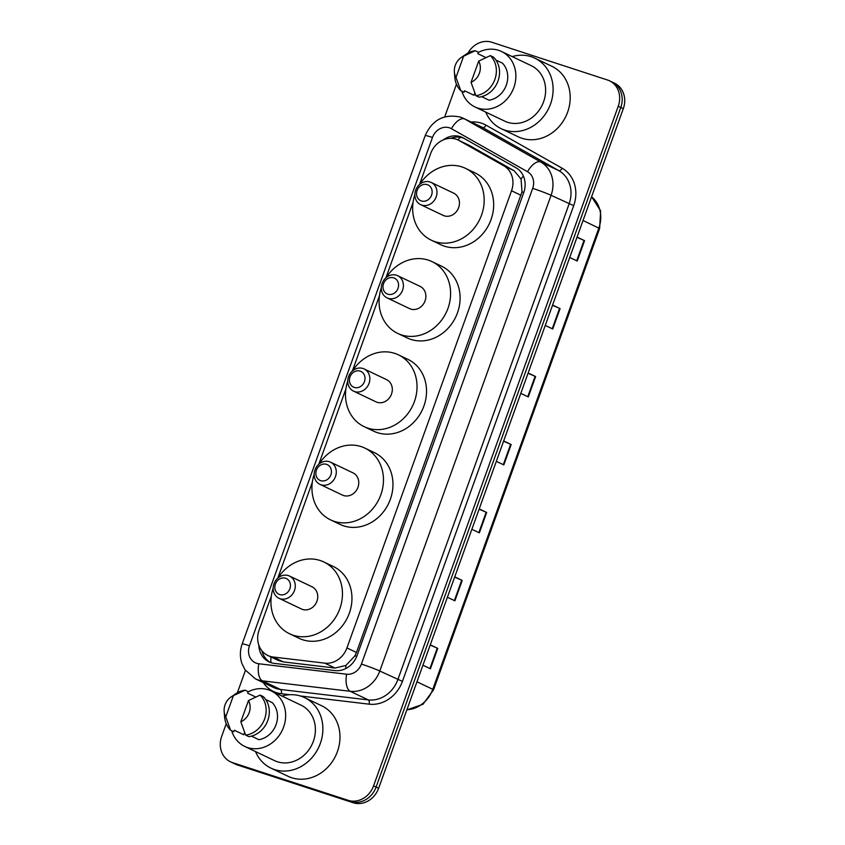 <?xml version="1.0" encoding="UTF-8"?>
<svg xmlns="http://www.w3.org/2000/svg" width="845" height="845" viewBox="0 0 845 845"><rect width="100%" height="100%" fill="white"/><g stroke="black" fill="none" stroke-linecap="round" stroke-linejoin="round"><path stroke-width="1.27" d="M271.329 596.084L259.109 630.011A21.695 18.981 -64.5 0 0 267.854 655.498L277.984 660.325L283.392 661.91L335.053 668.057L345.943 665.427L354.984 655.762L356.453 652.488L521.999 191.857L521.059 179.013L514.109 170.722L469.345 145.414L458.032 139.964A21.695 18.981 -64.5 0 0 456.025 139.171A21.695 18.981 -64.5 0 0 430.612 153.663L419.49 184.559M267.854 655.498A21.695 18.981 -64.5 0 0 273.104 657.009L324.765 663.156A21.695 18.981 -64.5 0 0 346.936 647.946L511.531 190.769A21.695 18.981 -64.5 0 0 503.821 165.821L459.057 140.502A21.695 18.981 -64.5 0 0 458.032 139.964M413.036 202.483L385.922 277.794M379.468 295.718L352.354 371.029M345.901 388.953L318.787 464.264M312.333 482.199L277.783 578.16M258.845 645.157A21.695 18.981 -64.5 0 0 269.006 661.867A21.695 18.981 -64.5 0 0 274.255 663.378L334.958 670.592A21.695 18.981 -64.5 0 0 357.129 655.393L523.699 192.723A21.695 18.981 -64.5 0 0 515.989 167.764L463.398 138.02A21.695 18.981 -64.5 0 0 462.363 137.492A21.695 18.981 -64.5 0 0 460.367 136.689A21.695 18.981 -64.5 0 0 443.298 139.879M450.839 138.337A21.695 18.981 115.5 0 1 462.902 137.893A21.695 18.981 115.5 0 1 463.62 138.147M468.045 53.034A21.695 18.981 115.5 0 1 491.779 42.25L607.492 80A21.695 18.981 115.5 0 1 609.488 80.793A21.695 18.981 115.5 0 1 618.234 106.28L373.575 785.85A21.695 18.981 115.5 0 1 348.151 800.331L232.449 762.591A21.695 18.981 115.5 0 1 230.442 761.789A21.695 18.981 115.5 0 1 221.707 736.301L226.228 723.732M237.382 692.752L245.43 670.402M444.713 116.874L456.458 84.257M230.442 761.789L235.512 764.207A21.695 18.981 115.5 0 0 237.508 765L353.221 802.75A21.695 18.981 115.5 0 0 378.634 788.258L623.293 108.699A21.695 18.981 115.5 0 0 614.558 83.211L612.023 82.007A21.695 18.981 115.5 0 1 620.758 107.495L376.099 787.054A21.695 18.981 115.5 0 1 350.686 801.546L234.973 763.795A21.695 18.981 115.5 0 1 232.977 762.993A21.695 18.981 115.5 0 0 234.973 763.795L350.686 801.546A21.695 18.981 115.5 0 0 376.099 787.054L620.758 107.495A21.695 18.981 115.5 0 0 612.023 82.007L609.488 80.793M270.294 662.417A21.695 18.981 115.5 0 1 261.971 650.83M454.747 576.86L462.226 580.43L454.885 600.816L447.406 597.246M430.274 644.819L437.763 648.39L430.422 668.775L422.944 665.205M528.146 372.994L535.624 376.564L528.283 396.949L520.805 393.379M552.609 305.034L560.087 308.605L552.746 328.99L545.268 325.42M577.072 237.086L584.56 240.645L577.219 261.031L569.731 257.471M479.21 508.901L486.688 512.471L479.358 532.857L471.869 529.297M503.673 440.953L511.162 444.523L503.821 464.908L496.332 461.338M503.588 441.185L511.162 444.523M479.126 509.144L486.688 512.471M576.987 237.318L584.56 240.645M552.524 305.277L560.087 308.605M528.062 373.226L535.624 376.564M430.189 645.052L437.763 648.39M454.663 577.103L462.226 580.43M512.197 56.583A39.06 34.159 115.5 0 1 531.199 56.71A39.06 34.159 115.5 0 1 534.8 58.147A39.06 34.159 115.5 0 1 549.725 106.09A39.06 34.159 115.5 0 1 504.771 130.109A39.06 34.159 115.5 0 1 501.169 128.672A39.06 34.159 115.5 0 1 485.727 112.089M534.8 58.147L551.891 66.301A39.06 34.159 115.5 0 1 566.815 114.244A39.06 34.159 115.5 0 1 521.872 138.253A39.06 34.159 115.5 0 1 518.27 136.816L501.169 128.672M478.333 52.422A30.747 26.892 115.5 0 1 498.624 50.341A30.747 26.892 115.5 0 1 501.465 51.471A30.747 26.892 115.5 0 1 513.211 89.2A30.747 26.892 115.5 0 1 477.826 108.107A30.747 26.892 115.5 0 1 474.996 106.966A30.747 26.892 115.5 0 1 461.888 91.249M501.465 51.471L531.22 65.656A30.747 26.892 115.5 0 1 542.965 103.386A30.747 26.892 115.5 0 1 507.591 122.293A30.747 26.892 115.5 0 1 504.75 121.162L474.996 106.966M481.639 96.657L489.086 100.217A21.695 18.981 115.5 0 0 506.313 85.123A21.695 18.981 115.5 0 0 502.437 63.143L495.909 60.037M478.692 61.104A14.471 12.654 115.5 0 1 471.045 82.324L478.692 61.104L490.311 55.622A23.142 20.248 115.5 0 1 494.853 79.472A23.142 20.248 115.5 0 1 475.893 95.665L479.062 97.175A23.142 20.248 115.5 0 0 498.022 80.983A23.142 20.248 115.5 0 0 493.469 57.133L490.311 55.622M471.045 82.324L475.893 95.665M461.275 57.492A14.471 12.654 115.5 0 1 463.62 56.192L455.983 77.413A14.471 12.654 115.5 0 1 454.378 71.962A14.471 12.654 115.5 0 1 461.275 57.492L465.87 54.355A23.142 20.248 115.5 0 1 475.239 50.711L478.407 52.221L477.869 53.7L485.949 57.555M474.848 92.992L474.024 95.295L464.528 90.774L463.989 92.253L460.831 90.742A23.142 20.248 115.5 0 1 454.832 77.497L454.378 71.962M460.831 90.742L455.983 77.413M463.62 56.192L475.239 50.711M421.412 200.952A8.682 7.594 115.5 0 1 417.113 190.442A8.682 7.594 115.5 0 1 427.285 184.643A8.682 7.594 115.5 0 1 431.573 195.153A8.682 7.594 115.5 0 1 421.412 200.952M421.771 205.103A12.295 10.753 115.5 0 1 420.63 204.648A12.295 10.753 115.5 0 1 415.93 189.565A12.295 10.753 115.5 0 1 430.084 182.002A12.295 10.753 115.5 0 1 431.225 182.457A12.295 10.753 115.5 0 1 435.925 197.54A12.295 10.753 115.5 0 1 421.771 205.103M420.63 204.648L443.107 215.369A12.295 10.753 -64.5 0 0 444.248 215.824A12.295 10.753 -64.5 0 0 458.391 208.261A12.295 10.753 -64.5 0 0 453.691 193.167L431.225 182.457M419.754 184.326A39.789 34.793 115.5 0 1 461.856 166.887A39.789 34.793 115.5 0 1 465.521 168.356A39.789 34.793 115.5 0 1 480.731 217.186A39.789 34.793 115.5 0 1 434.943 241.638A39.789 34.793 115.5 0 1 431.277 240.181A39.789 34.793 115.5 0 1 414.874 194.572M465.521 168.356L475.017 172.887A39.789 34.793 115.5 0 1 490.227 221.707A39.789 34.793 115.5 0 1 444.438 246.17A39.789 34.793 115.5 0 1 440.773 244.712L431.277 240.181M387.844 294.187A8.682 7.594 115.5 0 1 383.545 283.677A8.682 7.594 115.5 0 1 393.717 277.878A8.682 7.594 115.5 0 1 398.006 288.388A8.682 7.594 115.5 0 1 387.844 294.187M388.204 298.338A12.295 10.753 115.5 0 1 387.073 297.884A12.295 10.753 115.5 0 1 382.373 282.8A12.295 10.753 115.5 0 1 396.516 275.238A12.295 10.753 115.5 0 1 397.657 275.692A12.295 10.753 115.5 0 1 402.357 290.775A12.295 10.753 115.5 0 1 388.204 298.338M387.073 297.884L409.54 308.605A12.295 10.753 -64.5 0 0 410.681 309.059A12.295 10.753 -64.5 0 0 424.824 301.496A12.295 10.753 -64.5 0 0 420.123 286.402L397.657 275.692M386.186 277.561A39.789 34.793 115.5 0 1 428.288 260.123A39.789 34.793 115.5 0 1 431.953 261.591A39.789 34.793 115.5 0 1 447.163 310.421A39.789 34.793 115.5 0 1 401.375 334.884A39.789 34.793 115.5 0 1 397.71 333.416A39.789 34.793 115.5 0 1 381.306 287.807M431.953 261.591L441.449 266.122A39.789 34.793 115.5 0 1 456.659 314.942A39.789 34.793 115.5 0 1 410.881 339.405A39.789 34.793 115.5 0 1 407.205 337.947L397.71 333.416M354.277 387.422A8.682 7.594 115.5 0 1 349.978 376.912A8.682 7.594 115.5 0 1 360.15 371.113A8.682 7.594 115.5 0 1 364.438 381.634A8.682 7.594 115.5 0 1 354.277 387.422M354.636 391.573A12.295 10.753 115.5 0 1 353.506 391.119A12.295 10.753 115.5 0 1 348.805 376.036A12.295 10.753 115.5 0 1 362.949 368.473A12.295 10.753 115.5 0 1 364.089 368.927A12.295 10.753 115.5 0 1 368.79 384.021A12.295 10.753 115.5 0 1 354.636 391.573M353.506 391.119L375.972 401.84A12.295 10.753 -64.5 0 0 377.113 402.294A12.295 10.753 -64.5 0 0 391.256 394.731A12.295 10.753 -64.5 0 0 386.556 379.637L364.089 368.927M352.618 370.797A39.789 34.793 115.5 0 1 394.721 353.368A39.789 34.793 115.5 0 1 398.386 354.826A39.789 34.793 115.5 0 1 413.596 403.656A39.789 34.793 115.5 0 1 367.807 428.119A39.789 34.793 115.5 0 1 364.142 426.651A39.789 34.793 115.5 0 1 347.739 381.042M398.386 354.826L407.892 359.357A39.789 34.793 115.5 0 1 423.091 408.177A39.789 34.793 115.5 0 1 377.314 432.64A39.789 34.793 115.5 0 1 373.648 431.182L364.142 426.651M320.709 480.657A8.682 7.594 115.5 0 1 316.41 470.147A8.682 7.594 115.5 0 1 326.582 464.349A8.682 7.594 115.5 0 1 330.87 474.869A8.682 7.594 115.5 0 1 320.709 480.657M321.068 484.808A12.295 10.753 115.5 0 1 319.938 484.365A12.295 10.753 115.5 0 1 315.238 469.271A12.295 10.753 115.5 0 1 329.381 461.708A12.295 10.753 115.5 0 1 330.522 462.162A12.295 10.753 115.5 0 1 335.222 477.256A12.295 10.753 115.5 0 1 321.068 484.808M319.938 484.365L342.405 495.075A12.295 10.753 -64.5 0 0 343.545 495.529A12.295 10.753 -64.5 0 0 357.699 487.966A12.295 10.753 -64.5 0 0 352.999 472.873L330.522 462.162M319.051 464.032A39.789 34.793 115.5 0 1 361.153 446.604A39.789 34.793 115.5 0 1 364.818 448.061A39.789 34.793 115.5 0 1 380.028 496.892A39.789 34.793 115.5 0 1 334.25 521.354A39.789 34.793 115.5 0 1 330.575 519.886A39.789 34.793 115.5 0 1 314.171 474.277M364.818 448.061L374.324 452.593A39.789 34.793 115.5 0 1 389.524 501.423A39.789 34.793 115.5 0 1 343.746 525.875A39.789 34.793 115.5 0 1 340.081 524.418L330.575 519.886M279.706 594.553A8.682 7.594 115.5 0 1 275.407 584.043A8.682 7.594 115.5 0 1 285.578 578.244A8.682 7.594 115.5 0 1 289.867 588.764A8.682 7.594 115.5 0 1 279.706 594.553M280.065 598.704A12.295 10.753 115.5 0 1 278.934 598.249A12.295 10.753 115.5 0 1 274.234 583.166A12.295 10.753 115.5 0 1 288.377 575.603A12.295 10.753 115.5 0 1 289.518 576.058A12.295 10.753 115.5 0 1 294.218 591.151A12.295 10.753 115.5 0 1 280.065 598.704M278.934 598.249L301.401 608.97A12.295 10.753 -64.5 0 0 302.542 609.425A12.295 10.753 -64.5 0 0 316.685 601.862A12.295 10.753 -64.5 0 0 311.985 586.768L289.518 576.058M278.047 577.927A39.789 34.793 115.5 0 1 320.149 560.499A39.789 34.793 115.5 0 1 323.815 561.957A39.789 34.793 115.5 0 1 339.025 610.787A39.789 34.793 115.5 0 1 293.236 635.25A39.789 34.793 115.5 0 1 289.571 633.782A39.789 34.793 115.5 0 1 273.167 588.173M323.815 561.957L333.31 566.488A39.789 34.793 115.5 0 1 348.52 615.308A39.789 34.793 115.5 0 1 302.742 639.771A39.789 34.793 115.5 0 1 299.067 638.313L289.571 633.782M281.966 696.058A39.06 34.159 115.5 0 1 300.978 696.185A39.06 34.159 115.5 0 1 304.57 697.621A39.06 34.159 115.5 0 1 319.505 745.554A39.06 34.159 115.5 0 1 274.551 769.573A39.06 34.159 115.5 0 1 270.949 768.137A39.06 34.159 115.5 0 1 255.507 751.554M304.57 697.621L321.67 705.765A39.06 34.159 115.5 0 1 336.595 753.708A39.06 34.159 115.5 0 1 291.641 777.727A39.06 34.159 115.5 0 1 288.05 776.28L270.949 768.137M248.113 691.886A30.747 26.892 115.5 0 1 268.404 689.805A30.747 26.892 115.5 0 1 271.234 690.935A30.747 26.892 115.5 0 1 282.99 728.665A30.747 26.892 115.5 0 1 247.606 747.571A30.747 26.892 115.5 0 1 244.775 746.441A30.747 26.892 115.5 0 1 231.657 730.714M271.234 690.935L300.989 705.131A30.747 26.892 115.5 0 1 312.745 742.861A30.747 26.892 115.5 0 1 277.361 761.757A30.747 26.892 115.5 0 1 274.53 760.627L244.775 746.441M251.419 736.132L258.866 739.681A21.695 18.981 115.5 0 0 276.083 724.587A21.695 18.981 115.5 0 0 272.217 702.617L265.679 699.502M248.472 700.579A14.471 12.654 115.5 0 1 240.825 721.799L248.472 700.579L260.08 695.097A23.142 20.248 115.5 0 1 264.633 718.947A23.142 20.248 115.5 0 1 245.673 735.129L248.831 736.639A23.142 20.248 115.5 0 0 267.791 720.458A23.142 20.248 115.5 0 0 263.249 696.597L260.08 695.097M240.825 721.799L245.673 735.129M231.055 696.967A14.471 12.654 115.5 0 1 233.4 695.657L225.763 716.877A14.471 12.654 115.5 0 1 224.157 711.427A14.471 12.654 115.5 0 1 231.055 696.967L235.649 693.829A23.142 20.248 115.5 0 1 245.018 690.175L248.187 691.685L247.648 693.175L255.718 697.019M244.627 732.467L243.804 734.77L234.308 730.238L233.769 731.728L230.6 730.217A23.142 20.248 115.5 0 1 224.612 716.972L224.157 711.427M230.6 730.217L225.763 716.877M233.4 695.657L245.018 690.175M469.345 145.414L459.057 140.502M270.939 662.638A21.695 10.087 -83.2 0 1 270.991 656.998M523.794 192.459A21.695 1.194 -160.2 0 0 521.999 191.857M521.059 179.013A21.695 10.499 -60.5 0 1 523.361 176.024M356.759 656.354A21.695 1.194 -160.2 0 0 354.984 655.762M457.948 139.932A21.695 10.499 -60.5 0 1 460.324 137.281M345.785 668.543A21.695 10.087 -83.2 0 1 345.943 665.427M514.109 170.722L503.821 165.821M521.048 195.311L511.531 190.769M356.453 652.488L346.936 647.946M335.053 668.057L324.765 663.156M283.392 661.91L273.104 657.009M449.424 127.796A14.471 12.654 -64.5 0 0 432.482 137.46L249.476 645.77A14.471 12.654 -64.5 0 0 256.637 663.293A14.471 12.654 -64.5 0 0 258.802 663.769L346.63 674.215A14.471 12.654 -64.5 0 0 361.406 664.075L532.677 188.361A14.471 12.654 -64.5 0 0 527.534 171.725L451.441 128.694A14.471 12.654 -64.5 0 0 449.424 127.796M460.652 117.223A28.931 25.308 115.5 0 1 463.313 118.289L460.24 117.064C443.995 113.674 432.313 119.842 425.204 135.58A14.471 0.792 19.8 0 1 432.482 137.46M451.441 128.694A14.471 7.003 -60.5 0 1 464.687 119.008L540.779 162.039A28.931 25.308 115.5 0 1 551.067 195.311L379.796 671.025A28.931 25.308 115.5 0 1 350.231 691.305L262.404 680.859A28.931 25.308 115.5 0 1 258.074 679.908A28.931 25.308 115.5 0 1 255.412 678.841L273.453 687.439A28.931 25.308 -64.5 0 0 276.114 688.506A28.931 25.308 -64.5 0 0 280.455 689.457L368.283 699.903A28.931 25.308 -64.5 0 0 397.837 679.634L569.107 203.909A28.931 25.308 -64.5 0 0 558.82 170.648L482.727 127.606A28.931 25.308 -64.5 0 0 481.354 126.898L463.313 118.289A28.931 25.308 115.5 0 1 464.687 119.008L482.727 127.606A3.612 1.753 119.5 0 0 486.044 125.187L562.136 168.218A32.554 28.466 115.5 0 1 573.702 205.652L402.431 681.366A32.554 28.466 115.5 0 1 369.18 704.17L300.387 695.995M289.687 694.717L281.353 693.734A3.612 1.679 96.8 0 0 280.455 689.457L262.404 680.859A14.471 6.728 -83.2 0 1 258.802 663.769M471.172 122.039A32.554 28.466 115.5 0 1 481.502 123.19A32.554 28.466 115.5 0 1 486.044 125.187M281.353 693.734A32.554 28.466 115.5 0 1 263.26 682.58M618.234 106.28L623.293 108.699M232.449 762.591L237.508 765M348.151 800.331L353.221 802.75M373.575 785.85L378.634 788.258M527.534 171.725A14.471 7.003 -60.5 0 1 540.779 162.039L558.82 170.648A3.612 1.753 119.5 0 0 562.136 168.218M532.677 188.361A14.471 0.792 19.8 0 1 551.067 195.311L573.702 205.652M346.63 674.215A14.471 6.728 -83.2 0 0 350.231 691.305L368.283 699.903A3.612 1.679 96.8 0 1 369.18 704.17M361.406 664.075A14.471 0.792 19.8 0 1 379.796 671.025L402.431 681.366M425.204 135.58L242.198 643.89A14.471 0.792 19.8 0 1 249.476 645.77M583.039 220.503L599.633 228.52L433.559 689.805L432.777 689.33L598.851 228.034A28.931 25.308 -64.5 0 0 591.574 196.8M406.91 709.737A28.931 25.308 -64.5 0 0 432.777 689.33L416.965 681.788M503.314 464.665L510.644 444.28M527.776 396.706L535.107 376.331M552.239 328.747L559.58 308.372M576.702 260.788L584.043 240.413M478.84 532.614L486.181 512.239M454.378 600.573L461.719 580.198M429.915 668.532L437.245 648.157M242.198 643.89C239.874 650.492 239.79 657.051 241.934 663.568L244.976 669.736L255.412 678.841M433.559 689.805L422.986 704.265L406.846 709.916M591.585 196.769L600.626 210.87L599.633 228.52"/></g></svg>
